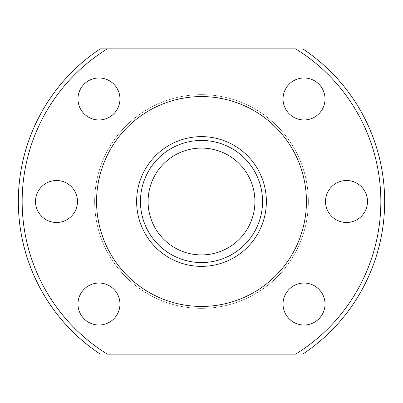 <?xml version="1.0" encoding="UTF-8"?>
<svg xmlns="http://www.w3.org/2000/svg" width="403" height="403" viewBox="0 0 403 403"><rect width="100%" height="100%" fill="white"/><g stroke="black" fill="none" stroke-linecap="round" stroke-linejoin="round"><path stroke-width="0.3" stroke-dasharray="2.02 1.51" d="M201.5 148.077A53.423 53.423 0 0 1 247.764 228.209A53.423 53.423 0 0 1 155.236 228.209A53.423 53.423 0 0 1 201.5 148.077M201.5 140.446A61.055 61.055 0 0 0 148.626 232.027A61.055 61.055 0 0 0 254.374 232.027A61.055 61.055 0 0 0 201.5 140.446M201.5 306.436A104.936 104.936 0 0 0 292.377 149.034A104.936 104.936 0 0 0 110.624 149.034A104.936 104.936 0 0 0 201.5 306.436A104.936 104.936 0 0 0 292.377 149.034A104.936 104.936 0 0 0 110.624 149.034A104.936 104.936 0 0 0 201.5 306.436A104.936 104.936 0 0 0 292.377 149.034A104.936 104.936 0 0 0 110.624 149.034A104.936 104.936 0 0 0 201.5 306.436A104.936 104.936 0 0 0 292.377 149.034A104.936 104.936 0 0 0 110.624 149.034A104.936 104.936 0 0 0 201.5 306.436A104.936 104.936 0 0 0 292.377 149.034A104.936 104.936 0 0 0 110.624 149.034A104.936 104.936 0 0 0 201.5 306.436A104.936 104.936 0 0 0 292.377 149.034A104.936 104.936 0 0 0 110.624 149.034A104.936 104.936 0 0 0 201.5 306.436M201.5 266.368A64.868 64.868 0 0 0 257.678 169.064A64.868 64.868 0 0 0 145.322 169.064A64.868 64.868 0 0 0 201.5 266.368A64.868 64.868 0 0 1 145.322 169.064A64.868 64.868 0 0 1 257.678 169.064A64.868 64.868 0 0 1 201.5 266.368A64.868 64.868 0 0 1 145.322 169.064A64.868 64.868 0 0 1 257.678 169.064A64.868 64.868 0 0 1 201.5 266.368A64.868 64.868 0 0 0 257.678 169.064A64.868 64.868 0 0 0 145.322 169.064A64.868 64.868 0 0 0 201.5 266.368M100.256 48.864A183.158 183.158 0 0 0 100.256 354.136A183.158 183.158 0 0 1 100.256 48.864M56.496 180.514A20.986 20.986 0 0 1 74.671 211.993A20.986 20.986 0 0 1 38.32 211.993A20.986 20.986 0 0 1 56.496 180.514M98.967 283.047A20.986 20.986 0 0 1 117.142 314.526A20.986 20.986 0 0 1 80.791 314.526A20.986 20.986 0 0 1 98.967 283.047M98.967 77.981A20.986 20.986 0 0 1 117.142 109.46A20.986 20.986 0 0 1 80.791 109.46A20.986 20.986 0 0 1 98.967 77.981M346.504 180.514A20.986 20.986 0 0 1 364.68 211.993A20.986 20.986 0 0 1 328.329 211.993A20.986 20.986 0 0 1 346.504 180.514M304.033 77.981A20.986 20.986 0 0 1 322.209 109.46A20.986 20.986 0 0 1 285.858 109.46A20.986 20.986 0 0 1 304.033 77.981M304.033 283.047A20.986 20.986 0 0 1 322.209 314.526A20.986 20.986 0 0 1 285.858 314.526A20.986 20.986 0 0 1 304.033 283.047M107.334 354.136L295.666 354.136A179.345 179.345 0 0 0 295.666 48.864L107.334 48.864A179.345 179.345 0 0 0 107.334 354.136M201.5 308.345A106.845 106.845 0 0 0 294.029 148.077A106.845 106.845 0 0 0 108.971 148.077A106.845 106.845 0 0 0 201.5 308.345A106.845 106.845 0 0 0 294.029 148.077A106.845 106.845 0 0 0 108.971 148.077A106.845 106.845 0 0 0 201.5 308.345A106.845 106.845 0 0 0 294.029 148.077A106.845 106.845 0 0 0 108.971 148.077A106.845 106.845 0 0 0 201.5 308.345M302.744 354.136A183.158 183.158 0 0 0 302.744 48.864A183.158 183.158 0 0 1 302.744 354.136"/><path stroke-width="0.6" d="M201.5 148.077A53.423 53.423 0 0 0 155.236 228.209A53.423 53.423 0 0 0 247.764 228.209A53.423 53.423 0 0 0 201.5 148.077M201.5 140.446A61.055 61.055 0 0 1 254.374 232.027A61.055 61.055 0 0 1 148.626 232.027A61.055 61.055 0 0 1 201.5 140.446M201.5 266.368A64.868 64.868 0 0 1 145.322 169.064A64.868 64.868 0 0 1 257.678 169.064A64.868 64.868 0 0 1 201.5 266.368A64.868 64.868 0 0 0 257.678 169.064A64.868 64.868 0 0 0 145.322 169.064A64.868 64.868 0 0 0 201.5 266.368M201.5 306.436A104.936 104.936 0 0 0 292.377 149.034A104.936 104.936 0 0 0 110.624 149.034A104.936 104.936 0 0 0 201.5 306.436M100.256 48.864L107.334 48.864A179.345 179.345 0 0 0 107.334 354.136L295.666 354.136A179.345 179.345 0 0 0 295.666 48.864L100.256 48.864A183.158 183.158 0 0 0 100.256 354.136M56.496 180.514A20.986 20.986 0 0 1 74.671 211.993A20.986 20.986 0 0 1 38.32 211.993A20.986 20.986 0 0 1 56.496 180.514M98.967 283.047A20.986 20.986 0 0 1 117.142 314.526A20.986 20.986 0 0 1 80.791 314.526A20.986 20.986 0 0 1 98.967 283.047M98.967 77.981A20.986 20.986 0 0 1 117.142 109.46A20.986 20.986 0 0 1 80.791 109.46A20.986 20.986 0 0 1 98.967 77.981M346.504 180.514A20.986 20.986 0 0 1 364.68 211.993A20.986 20.986 0 0 1 328.329 211.993A20.986 20.986 0 0 1 346.504 180.514M304.033 77.981A20.986 20.986 0 0 1 322.209 109.46A20.986 20.986 0 0 1 285.858 109.46A20.986 20.986 0 0 1 304.033 77.981M304.033 283.047A20.986 20.986 0 0 1 322.209 314.526A20.986 20.986 0 0 1 285.858 314.526A20.986 20.986 0 0 1 304.033 283.047M302.744 354.136A183.158 183.158 0 0 0 302.744 48.864"/></g></svg>
